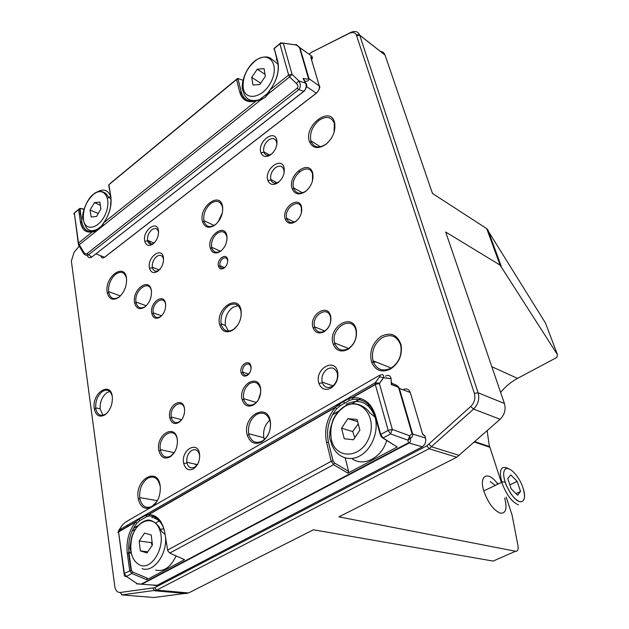 <?xml version="1.0" encoding="UTF-8"?>
<svg xmlns="http://www.w3.org/2000/svg" width="629" height="629" viewBox="0 0 629 629"><rect width="100%" height="100%" fill="white"/><g stroke="black" fill="none" stroke-linecap="round" stroke-linejoin="round"><path stroke-width="0.94" d="M495.29 485.399L490.219 481.617M517.172 481.366L520.568 491.477L517.596 495.259L511.149 488.78L507.752 478.543L510.803 474.911L517.172 481.366L509.844 484.849M504.678 498.034C507.391 508.664 505.889 513.712 500.181 513.154C493.639 510.229 488.253 503.058 484.016 491.642L483.787 490.911C478.63 474.636 488.513 470.555 497.822 484.181L497.775 483.331M502.406 482.089L500.904 479.675M515.977 493.631L520.568 491.477M163.855 528.69L159.585 529.571M146.982 552.946L140.353 550.902L139.19 540.995L144.584 533.07L151.219 534.996L152.446 544.966L146.982 552.946M155.465 523.194L159.09 520.969M176.104 555.902C170.75 567.193 163.917 571.926 155.607 570.102M147.752 551.822L140.353 550.902M139.19 540.995L151.345 542.623L152.147 545.398M152.069 541.884L151.345 542.623M344.26 438.743L341.547 428.2L347.908 418.631L357.083 419.512L359.906 430.11L353.443 439.781L344.26 438.743M367.745 405.438L369.372 405.446M386.701 440.497C381.677 458.069 363.012 467.363 351.823 458.486M358.231 423.812L352.704 431.549L354.819 437.721M352.704 431.549L341.547 428.2M347.908 418.631L357.665 421.697M252.944 85.025L251.726 77.375L257.253 69.214L264.07 68.632L265.352 76.306L259.746 84.538L252.944 85.025M277.2 63.38L277.711 63.332M255.46 101.08L255.225 100.483M260.681 83.177L251.726 77.375M257.253 69.214L265.021 74.34M148.192 240.569L151.322 244.162M91.126 216.958L90.104 210.015L94.421 202.601L99.814 202.082L100.884 209.04L96.52 216.51L91.126 216.958M107.48 198.229L110.775 196.319M98.266 213.53L90.104 210.015M94.421 202.601L100.294 205.18M422.413 433.405L423.01 434.694M425.023 436.416L423.915 435.299M382.88 438.043L397.198 447.015L383.077 437.957L380.71 434.458L380.443 435.299L381.866 437.399L383.077 437.957L390.554 433.924L407.977 440.198L408.465 442.8L409.007 443.068C410.47 442.242 410.863 440.725 410.194 438.523L409.754 435.771L407.977 440.198L410.194 438.523C412.286 437.171 413.111 435.653 412.663 433.947L399.384 388.431L410.273 392.496L422.743 434.513L424.913 435.96L425.519 438.067C426.289 441.959 425.094 444.947 421.917 447.038L156.535 585.623L153.437 585.332M391.222 381.803L391.364 384.673L392.527 383.666L391.851 383.195M385.373 376.197C388.463 374.64 390.357 375.45 391.065 378.627L391.144 380.01M126.909 527.133L128.3 524.712M130.738 524.688L131.359 524.327M380.301 434.765L375.191 416.241L375.45 415.376C371.299 402.922 363.593 397.048 352.342 397.756L375.34 384.563L388.179 430.409L390.554 433.924L392.339 429.458L379.405 383.643L383.588 377.667C383.855 374.648 382.644 373.885 379.971 375.387M147.32 578.185L132.688 572.036L147.312 578.137L146.706 579.726L184.572 559.661L183.652 559.252M132.688 572.036L131.43 570.283L128.843 552.018C127.923 540.964 130.596 531.356 136.847 523.202L135.51 522.196C128.772 531.049 126.02 541.396 127.27 553.245L129.723 570.605L131.815 573.538L146.706 579.726M136.847 523.202L139.795 520.592L138.718 518.721L135.51 522.196L118.582 531.914L118.983 530.074L118.071 532.299M139.795 520.592L146.942 516.488L145.897 515.159L146.18 514.436L118.983 530.074L122.018 525.427L125.32 522.227L378.682 375.796C380.207 375.002 380.49 375.34 379.523 376.826L375.34 382.66L338.968 403.574L335.226 407.584C326.876 418.033 323.998 429.686 326.593 442.517L331.247 461.293L167.605 550.061L164.767 532.409C162.392 520.82 157.038 514.892 148.696 514.632L149.474 515.969C157.289 516.205 162.384 521.685 164.759 532.417L167.691 550.627L169.744 553.08L333.559 464.682L347.908 473.126L348.608 471.325L334.502 462.991L333.559 464.682L331.247 461.293L333.063 460.947L334.502 462.999L333.063 460.947L328.393 442.179L326.593 442.517M146.942 516.488L149.474 515.969M333.118 460.963L328.409 442.053C325.979 429.804 328.739 418.702 336.704 408.748L335.226 407.584L148.696 514.632L146.18 514.436L338.968 403.574L339.125 404.132L348.435 398.778L348.647 398.008L351.925 397.709L375.269 384.303L379.405 383.643L375.34 382.66L375.269 384.303L379.318 383.556L383.478 377.707L379.523 376.826M336.704 408.748L340.281 405.642L339.125 404.132L335.516 407.128M340.281 405.642L349.559 400.327L348.435 398.778L352.342 397.756L353.097 399.36C363.664 398.692 370.976 404.132 375.041 415.69M349.559 400.327L353.097 399.36M391.403 384.641L391.081 378.768L383.478 377.707L391.065 378.627L390.908 377.825M379.57 375.395L378.682 375.796M126.28 521.677L125.32 522.227M121.098 526.835L122.018 525.427M124.188 574.709C124.283 576.172 125.037 576.746 126.445 576.439L124.361 573.522L124.188 574.709M408.465 442.8L141.25 584.105L141.84 584.255L136.414 583.83L137.303 583.775L126.445 576.439L131.815 573.538L132.68 572.076L131.013 570.275L124.361 573.522L118.582 531.914L124.047 573.711M391.364 384.673C395.688 385.719 398.165 386.921 398.786 388.29L399.376 388.415C398.668 386.403 396.419 384.838 392.645 383.698M397.198 447.015L347.908 473.126M345.203 457.975L348.608 471.318L334.502 462.999M309.004 54.173L311.96 52.073L349.394 33.306C352.625 31.859 354.937 32.409 356.352 34.941L474.376 393.392C475.673 398.322 474.455 402.686 470.736 406.468L426.855 445.804L154.64 587.745L120.249 592.471C117.356 592.557 115.539 590.56 114.808 586.464L71.36 261.051L74.096 252.292L79.223 246.159M249.744 101.725L251.419 100.381M90.993 232.085L91.464 231.511M251.466 101.772L252.968 100.577M330.917 388.124C336.161 384.413 338.449 379.193 337.773 372.478C335.233 356.541 313.832 369.341 318.958 383.493C321.364 389.186 325.35 390.727 330.917 388.124M270.895 154.6C275.345 150.724 277.35 146.093 276.909 140.707C275.077 128.009 256.805 141.997 260.933 152.776C262.875 157.03 266.193 157.635 270.895 154.6M153.012 243.966C156.77 240.671 158.61 236.473 158.532 231.362C157.722 218.963 141.989 230.513 144.788 241.308C146.187 245.656 148.931 246.544 153.012 243.966M152.391 506.581C157.832 502.076 160.466 495.66 160.285 487.318C158.988 465.342 134.087 479.101 138.341 499.041C140.275 506.825 144.324 509.702 150.48 507.689M325.539 144.607C332.615 138.577 335.682 131.461 334.738 123.26C331.2 104.225 302.698 126.02 309.641 142.068C312.849 148.413 318.148 149.254 325.539 144.607M232.934 330.044C238.871 325.397 241.615 319.131 241.174 311.253C239.075 292.406 214.748 308.509 219.765 325.083C222.194 331.805 226.589 333.456 232.934 330.044M347.979 349.307C354.434 344.629 357.217 338.268 356.313 330.225C352.995 311.284 326.868 327.583 333.291 344.252C336.279 350.943 341.177 352.633 347.979 349.307M253.66 404.872C258.771 401.153 261.114 395.838 260.673 388.934C258.755 372.376 237.746 385.034 242.212 399.808C244.367 405.815 248.188 407.506 253.66 404.872M178.746 422.523C182.78 419.496 184.722 415.109 184.572 409.337C183.55 395.303 166.74 405.391 169.838 418.01C171.387 423.168 174.359 424.677 178.746 422.523M224.128 268.056C226.668 265.965 227.855 263.252 227.682 259.934C226.857 251.93 216.274 259.266 218.46 266.264C219.513 269.063 221.408 269.652 224.128 268.056M160.136 317.04C163.902 313.934 165.742 309.759 165.639 304.507C164.798 291.754 149.034 302.455 151.856 313.722C153.279 318.29 156.031 319.398 160.136 317.04M220.512 251.301C225.127 247.449 227.273 242.519 226.967 236.52C225.441 222.179 206.398 235.781 210.29 248.235C212.17 253.235 215.582 254.258 220.512 251.301M305.254 191.672C311.025 186.86 313.564 180.987 312.88 174.068C310.199 157.824 286.73 175.074 292.273 188.944C294.852 194.447 299.184 195.352 305.254 191.672M295.583 221.628C300.151 217.886 302.172 213.223 301.661 207.633C299.64 194.44 280.951 207.774 285.291 219.144C287.335 223.649 290.763 224.474 295.583 221.628M214.866 225.119C220.425 220.362 223.02 214.395 222.666 207.216C220.834 190.115 197.962 206.996 202.593 221.746C204.826 227.674 208.922 228.799 214.866 225.119M144.686 307.086C149.293 303.225 151.55 298.083 151.479 291.644C150.543 275.989 131.359 289.301 134.669 303.076C136.344 308.697 139.677 310.034 144.686 307.086M247.299 375.403C250.028 373.367 251.286 370.512 251.065 366.841C250.098 357.987 238.745 364.962 241.159 372.855C242.322 376.032 244.374 376.881 247.299 375.403M170.042 456.913C175.098 453.218 177.551 447.691 177.386 440.339C176.159 422.421 155.151 434.639 158.925 450.796C160.827 457.456 164.531 459.492 170.042 456.913M261.672 441.975C268.096 437.454 271.02 430.818 270.446 422.067C267.923 401.121 241.654 416.382 247.283 435.134C249.988 442.8 254.784 445.08 261.672 441.975M324.312 331.625C329.242 327.961 331.397 323.031 330.775 316.827C328.424 302.148 308.289 314.94 313.1 327.851C315.357 333.016 319.092 334.274 324.312 331.625M104.925 414.865C109.839 410.996 112.332 405.375 112.387 398.023C111.758 379.932 91.189 392.755 94.334 408.992C95.978 415.722 99.508 417.68 104.925 414.865M390.656 368.948C398.975 363.145 402.458 355.157 401.113 344.983C397.528 334.714 390.876 331.805 381.15 336.271C372.211 343.049 369.042 351.753 371.645 362.375C375.599 370.796 381.937 372.981 390.656 368.948M118.677 297.431C123.952 292.894 126.594 286.895 126.602 279.41C125.753 261.177 103.761 276.807 107.307 292.815C109.124 299.38 112.913 300.914 118.677 297.431M157.903 271.193C161.732 267.923 163.603 263.661 163.509 258.417C162.652 245.687 146.643 257.112 149.513 268.245C150.952 272.742 153.743 273.725 157.903 271.193M278.097 182.622C282.641 178.754 284.685 174.052 284.214 168.517C282.295 155.449 263.661 169.335 267.899 180.499C269.896 184.91 273.293 185.618 278.097 182.622M344.613 402.89L343.921 402.222M193.417 468.88C197.765 465.782 199.841 461.096 199.637 454.838C198.434 439.608 180.358 449.837 183.778 463.612C185.476 469.265 188.692 471.019 193.417 468.88M311.316 58.945L311.898 59.205L312.55 57.994M311.489 59.535L312.33 57.664L311.89 56.248L312.298 57.64L310.695 56.917L319.241 85.733C319.736 88.461 318.746 90.946 316.277 93.178L104.508 257.245C102.574 258.48 101.324 257.984 100.75 255.767M293.908 44.643L296.369 44.989L299.412 47.419L308.446 78.397L308.988 78.672C309.311 80.103 308.045 81.07 305.207 81.55L303.052 78.366L304.9 81.684M308.446 78.397C308.517 79.278 306.716 79.27 303.052 78.366L305.946 83.909M82.713 252.08C84.27 254.957 86.204 255.861 88.524 254.784L298.744 89.664C300.811 87.14 300.851 84.215 298.861 80.905L305.655 83.177C306.771 86.189 306.142 88.901 303.768 91.323L304.279 91.032C307.023 87.164 307.495 84.553 305.71 83.185L303.225 78.57M267.852 92.982L268.174 94.004L289.607 76.911L292.076 74.34L298.861 80.905L296.393 83.468C298.115 85.363 298.398 86.928 297.242 88.154L298.744 89.664L303.768 91.323L91.771 257.088L303.854 91.37M297.242 88.154L87.014 253.629L91.771 257.088C89.688 258.283 88.139 257.67 87.124 255.264M270.336 89.593L270.218 89.743C277.192 79.789 279.701 70.267 277.743 61.178L274.197 48.323L274.818 47.812M262.151 98.399L260.178 99.28L260.382 100.223L265.296 97.314L268.174 94.004L270.218 89.743L288.625 75.024L289.607 76.911L296.393 83.468M256.522 100.475C248.644 102.48 243.565 99.641 241.269 91.968L239.712 92.133C242.236 100.467 247.818 103.337 256.467 100.742L257.324 100.2M103.903 222.603L256.467 100.742L260.382 100.223L102.095 226.534L103.675 222.91C109.477 214.355 111.883 205.714 110.885 196.979L108.911 184.69L236.583 79.521L239.712 92.133M101.882 225.496L103.643 222.855C107.127 217.948 109.422 212.531 110.523 206.611L111.074 198.52M98.218 229.459L95.679 230.662L101.631 225.897L102.095 226.534L95.852 231.511L95.679 230.662L93.603 231.102M78.562 245.035L82.635 251.899L83.476 251.765L79.293 244.72L78.46 244.87L78.499 243.046L92.683 231.629C88.603 232.722 85.379 231.669 83.012 228.476C81.424 225.316 80.811 223.554 81.188 223.193L81.463 221.534L80.378 221.809C81.872 229.907 85.969 233.21 92.667 231.716L95.852 231.511L79.293 244.72L78.499 243.046L74.348 213.16L78.656 209.614L80.378 221.809M75.629 211.91L74.78 212.618M277.436 61.563L274.244 48.504L279.889 43.849L288.625 75.024L292.076 74.34L283.286 43.189L280.731 42.858L279.85 43.668L283.286 43.189L296.401 45.044L295.921 44.392L296 44.942M273.89 49.243L274.197 48.323L279.85 43.668L283.254 43.134L296.401 45.005C301.692 48.512 298.492 46.782 299.947 47.686L296.314 44.573M276.052 60.117L276.862 59.456M254.006 100.585L254.281 101.387M95.687 230.175L95.844 230.607M120.249 592.471L121.892 594.908L156.707 590.12L429.096 448.729L473.551 409.094C478.213 404.368 479.723 398.92 478.103 392.755L359.702 35.24L385.05 55.093L432.445 193.417L486.72 228.642L500.063 265.1L557.467 354.677L556.869 357.437L517.518 378.391C511.062 381.866 505.433 386.536 500.637 392.417M557.467 354.677L545.485 323.031L486.72 228.642M298.972 171.379L299.522 171.701M487.161 430.755L489.165 445.057L501.384 482.474M506.164 497.044L512.069 515.049L517.926 545.382C518.579 549.455 517.793 551.413 515.568 551.248L493.128 561.076L313.399 529.783L188.59 592.95L156.707 590.12L154.64 587.745M426.855 445.804L429.096 448.729L456.74 457.252L338.929 516.865L515.568 551.248M314.98 328.134L315.483 327.19M356.588 35.531L359.702 35.24L359.411 34.493C357.642 31.332 354.74 30.656 350.715 32.456L311.646 52.238M385.05 55.093L385.019 55.014C384.154 52.757 382.558 51.531 380.238 51.326M500.063 265.1L445.662 232.007L504.434 403.519L478.103 392.755L474.376 393.392M456.74 457.252L500.094 419.268C504.623 414.739 506.078 409.487 504.434 403.519M375.78 361.919L373.571 362.548M121.892 594.908L153.956 597.519L188.59 592.95M197.042 465.059L194.565 463.974M197.907 463.785L194.699 467.158C190.917 468.88 188.338 467.473 186.962 462.944L186.837 462.276C186.428 457.094 188.047 453.163 191.688 450.466C195.69 448.642 198.324 450.23 199.59 455.223L199.708 456.3M327.402 368.987C332.112 366.762 335.391 368.177 337.238 373.241L337.396 373.964C337.938 379.334 336.106 383.509 331.915 386.481C327.457 388.573 324.265 387.338 322.323 382.786L322.119 382.086C321.27 376.567 323.031 372.203 327.402 368.987M279.646 181.286L279.127 181.695C275.282 184.093 272.561 183.526 270.95 179.996L270.784 179.422C270.124 174.901 271.704 170.978 275.51 167.644C279.591 165.097 282.382 165.82 283.891 169.806L284.064 173.061M271.783 153.869C268.072 156.173 265.462 155.654 263.936 152.297L263.771 151.746C263.142 147.359 264.691 143.491 268.426 140.149C272.42 137.57 275.148 138.199 276.618 142.052L276.815 144.804M159.145 270.124C155.819 272.153 153.57 271.358 152.415 267.757L152.312 267.199C152.006 262.883 153.468 259.313 156.684 256.475C160.183 254.336 162.471 255.248 163.548 259.219M153.869 243.242C150.763 244.964 148.688 244.162 147.65 240.844L147.548 240.294C147.257 236.095 148.696 232.573 151.864 229.727C155.261 227.564 157.494 228.366 158.563 232.132M119.754 296.542L119.329 296.872C113.959 300.119 110.421 298.696 108.723 292.579L108.581 291.636C108.259 284.512 110.657 278.678 115.767 274.126C121.193 270.729 124.778 272.176 126.515 278.474M157.014 501.352L152.124 506.306C145.999 508.971 141.926 506.447 139.905 498.711L139.732 497.586C139.261 488.977 141.926 482.522 147.729 478.229C154.011 475.359 158.162 478.009 160.167 486.186M382.235 337.671C390.758 333.582 396.844 335.878 400.484 344.55L400.815 345.816C402.073 355.283 398.825 362.721 391.081 368.114C382.959 371.881 377.054 369.844 373.359 362.005L372.973 360.802C371.189 351.186 374.279 343.473 382.235 337.671M327.693 142.775L326.003 144.175C319.123 148.507 314.186 147.721 311.19 141.816L310.868 140.849C309.523 133.144 312.259 126.295 319.068 120.296C326.317 115.642 331.397 116.64 334.313 123.276L334.117 132.216M307.919 189.274L305.749 191.177C300.175 194.558 296.204 193.732 293.822 188.684L293.57 187.867C289.749 175.412 309.366 161.016 312.542 174.17L312.448 181.026M298.209 219.167L296.094 221.094C291.77 223.649 288.687 222.91 286.855 218.868L286.667 218.224C283.742 208.278 299.011 197.396 301.385 207.869L301.338 213.074M161.669 315.703L160.765 316.434C157.093 318.549 154.616 317.559 153.334 313.462L153.224 312.825C151.447 303.06 164.334 294.333 165.624 304.538L165.663 304.829M146.14 305.859L145.33 306.504C140.731 309.209 137.665 307.982 136.123 302.832L135.99 302.03C133.891 289.812 149.93 278.694 151.463 291.502L151.471 291.549M182.017 419.221L179.391 421.744C175.452 423.679 172.786 422.326 171.395 417.695L171.269 417.003C169.295 406.13 183.055 397.89 184.525 409.204L184.612 409.951M174.437 452.385L170.695 456.088C165.639 458.462 162.235 456.591 160.489 450.474L160.332 449.57C157.895 435.354 175.491 425.141 177.331 439.938L177.402 440.552M324.808 330.901C320.13 333.284 316.78 332.151 314.744 327.52L314.539 326.805C311.261 315.585 327.74 305.144 330.437 316.89L330.602 317.645C331.161 323.196 329.226 327.615 324.808 330.901M348.458 348.537C342.207 351.595 337.71 350.046 334.958 343.906L334.675 342.962C330.17 328.157 352.059 314.524 355.865 330.044L356.1 331.043C356.926 338.418 354.379 344.252 348.458 348.537M107.52 412.545L105.609 414.149C100.601 416.76 97.338 414.951 95.805 408.724L95.679 407.796C95.443 400.799 97.692 395.358 102.425 391.482C107.127 388.84 110.366 390.342 112.159 395.979M109.698 391.442L106.867 392.669C102.134 396.529 99.893 401.947 100.145 408.913L102.999 415.289M237.227 325.822L233.516 329.376C227.643 332.537 223.578 331.011 221.322 324.792L221.101 323.833C220.315 316.387 222.768 310.356 228.461 305.725C234.656 302.329 238.823 304.082 240.97 310.993L241.206 315.42M238.139 305.639L232.738 307.4C227.053 312.008 224.616 318.015 225.41 325.429L228.421 331.066M256.498 414.511C263.205 411.405 267.765 413.764 270.171 421.587L270.36 422.696C270.895 430.786 268.19 436.927 262.246 441.102C255.877 443.98 251.435 441.873 248.919 434.788L248.675 433.719C247.74 425.44 250.35 419.032 256.498 414.511M269.778 420.086C264.84 424.819 262.859 430.708 263.834 437.737L264.329 439.592M249.799 383.517C255.052 380.962 258.605 382.707 260.461 388.746L260.61 389.603C261.004 395.869 258.881 400.697 254.242 404.07C249.265 406.46 245.797 404.934 243.832 399.478L243.635 398.652C242.912 392.221 244.964 387.173 249.799 383.517M260.697 392.441L258.425 399.706M250.067 372.242L247.881 374.656C245.444 375.89 243.73 375.183 242.755 372.533L242.66 372.132C242.307 368.971 243.321 366.471 245.711 364.631C248.306 363.334 250.051 364.16 250.947 367.108L250.987 369.506M225.347 266.955L224.71 267.49C222.438 268.819 220.865 268.324 219.977 265.996L219.891 265.635C219.584 262.78 220.543 260.414 222.768 258.527C225.182 257.127 226.794 257.733 227.604 260.343L227.706 261.467M216.148 224.058L215.44 224.616C209.937 228.028 206.147 226.983 204.071 221.502L203.867 220.63C203.175 213.876 205.502 208.136 210.849 203.403C216.659 199.755 220.543 201.005 222.501 207.145L222.752 209.913M222.375 212.814L218.121 221.927M222.186 249.862L221.094 250.759C216.604 253.448 213.506 252.52 211.792 247.975L211.627 247.26C211.037 241.693 212.932 237.023 217.304 233.249C222.045 230.395 225.221 231.503 226.825 236.583L227.03 238.996M508.271 468.526C500.943 465.193 498.781 469.777 501.769 482.286L502.005 483.025C506.455 494.787 511.943 502.068 518.469 504.867M523.328 488.922L524.051 491.564C524.649 493.726 525.844 502.398 519.751 501.714C512.281 500 501.612 479.463 504.002 471.475C506.007 463.062 518.406 473.826 522.903 487.593C525.765 497.382 524.712 502.076 519.743 501.69C516.456 500.322 513.256 497.319 510.158 492.704L505.897 484.448C505.606 482.113 504.23 481.389 501.769 482.286L483.787 490.911M159.86 530.333L160.749 529.98M142.06 568.64C153.169 573.035 166.905 555.037 165.576 537.481M163.477 527.558C161.283 522.432 158.123 519.271 154.003 518.068M131.618 538.723C135.762 519.963 154.302 513.854 159.774 530.09C165.773 545.996 152.627 569.89 140.471 565.392C132.184 561.217 129.236 552.333 131.618 538.723M330.972 441.849C334.29 455.624 347.609 462.535 359.631 456.009C371.7 449.696 379.067 431.305 375.096 417.381L375.088 417.365C369.317 402.474 359.631 398.086 346.029 404.219M344.739 406.515C360.928 396.577 377.589 417.137 368.971 437.823C360.904 458.769 335.744 459.5 331.397 439.852C329.077 425.534 333.519 414.425 344.739 406.515M277.884 64.048L270.674 58.332C266.916 55.973 261.955 56.594 255.791 60.195C244.83 68.27 241.89 83.429 242.354 85.654C241.882 87.439 242.228 89.491 243.392 91.795C245.357 98.667 249.792 101.473 256.679 100.223M260.445 98.855L267.011 94.201M255.814 60.392C268.795 50.603 279.598 64.072 271.524 80.921C263.858 97.88 244.972 101.969 243.187 87.643C242.535 77.06 246.749 67.971 255.814 60.392M83.822 221.487C86.307 231.621 92.038 233.39 101.033 226.802M110.83 196.673C107.889 189.478 102.865 188.213 95.75 192.867M93.21 194.605C103.423 185.759 112.041 197.962 105.798 213.215C99.893 228.586 84.939 232.368 83.405 219.348C82.808 209.724 86.079 201.477 93.21 194.605M157.124 585.316L141.84 584.255L409.007 443.068L422.374 446.771M425.644 438.547L425.786 439.514M422.759 434.112L424.889 435.944L425.519 438.067L412.066 433.829L409.754 435.771L392.339 429.458L388.179 430.409L380.71 434.458L375.45 415.376M155.811 517.541L154.577 518.241M135.612 529.036L132.082 531.049M133.505 528.156L137.79 525.718M151.833 517.698L153.751 516.606M332.607 414.558L338.677 411.099M355.81 401.318L360.708 398.527M378.163 382.778L376.307 383.839M410.43 393.007L422.751 434.458M403.315 389.587C406.57 388.156 408.889 389.123 410.273 392.48L399.376 388.415L397.088 386.615L391.427 384.626M398.786 388.29L412.066 433.829M121.35 528.714L119.935 530.892M131.43 570.283L131.013 570.275L128.544 552.915L127.27 553.245M131.335 553.213L128.544 552.915L128.843 552.018L131.154 552.301M184.572 559.661L169.744 553.08M141.25 584.105L137.303 583.775M399.258 388.069L398.684 387.857M319.501 86.134L308.988 78.672L299.947 47.694L311.89 56.248L312.102 56.98M309.248 54.353L299.412 47.419M316.34 93.218L105.169 256.813L104.508 257.245L95.985 253.896M310.734 56.98L319.265 85.748C320.444 86.755 319.611 89.137 316.764 92.895L316.277 93.178L306.63 86.645M73.813 214.112L74.332 212.987L78.248 243.289M270.179 89.688C274.283 84.082 276.87 78.114 277.932 71.792C278.592 64.606 278.018 66.037 277.916 64.221L277.743 61.178M241.269 91.968L238.132 79.364L236.543 79.348L238.084 79.34L241.222 91.944L241.017 94.075C240.624 94.602 241.654 96.316 244.115 99.209C247.386 101.859 251.506 102.338 256.475 100.648L260.178 99.28L267.616 93.344L270.179 89.695M238.132 79.364L238.69 78.727L237.518 78.46L110.154 183.471M238.69 78.727L243.069 80.386M87.014 253.629C85.89 254.234 84.711 253.613 83.476 251.765M110.877 196.987L108.675 185.052M111.011 197.876L110.885 196.979M92.825 231.299C86.818 232.235 83.154 229.003 81.825 221.628L79.726 209.339L78.641 209.441L80.087 209.433L80.819 208.671L79.867 208.341L74.332 212.987M81.825 221.628L80.087 209.433M84.097 209.072L80.724 208.49M80.819 208.671L84.05 209.229M79.207 213.49L80.764 214.182M281.43 42.953L280.731 42.858M474.423 442.069L489.834 447.266M517.518 378.391L491.823 366.715M470.736 406.468L473.551 409.094L500.094 419.268M429.009 444.294L431.793 446.849L459.367 455.443M152.996 588.272L154.655 590.773L186.554 593.579M311.96 52.073L313.328 51.208M349.394 33.306L350.715 32.456M501.211 266.185L487.868 229.789M165.057 534.273C161.7 531.631 162.306 532.81 159.664 528.038C159.845 527.448 154.05 520.002 148.334 520.049C139.921 521.079 133.537 529.877 131.343 538.636C129.448 550.422 129.338 547.427 131.021 551.539M375.544 417.514L369.585 412.758C368.578 410.014 356.965 398.857 344.676 406.263C339.762 409.432 335.949 413.788 333.228 419.339C330.508 427.303 329.368 432.485 329.785 434.898C329.274 437.037 329.659 439.317 330.94 441.715M110.908 199.094L107.441 195.776C106.985 193.685 100.27 188.024 93.194 194.432C86.66 199.134 82.423 213.05 82.816 215.299C82.281 217.029 82.564 218.853 83.665 220.763M391.788 382.676L391.482 384.28M360.944 398.605L351.87 403.779M338.276 411.531L332.434 414.865M153.956 516.676L152.124 517.722M137.554 526.033L133.364 528.423M386.521 377.762L386.127 377.99M339.487 404.769L335.603 406.994M148.302 514.53L146.038 515.827M117.906 532.598L118.559 531.678L135.754 521.811L138.726 519.295L145.897 515.159L148.389 514.553L335.509 407.128M311.206 58.583L310.702 56.932M303.288 78.656L304.727 81.369M474.895 441.652L489.629 446.629M356.352 34.941L359.411 34.493M359.678 35.153L385.019 55.014M487.475 229.278L500.818 265.697M197.388 464.595L186.837 462.276M186.962 462.944L183.778 463.612M199.676 455.923L199.637 454.838M332.883 385.821L322.119 382.086M322.323 382.786L318.958 383.493M337.396 373.964L337.773 372.478M277.012 182.842L270.784 179.422M270.95 179.996L267.899 180.499M284.017 170.412L284.214 168.517M269.511 155.048L263.771 151.746M263.936 152.297L260.933 152.776M276.736 142.641L276.909 140.707M159.271 269.99L152.312 267.199M152.415 267.757L149.513 268.245M154.058 243.061L147.548 240.294M147.65 240.844L144.788 241.308M120.406 295.921L108.581 291.636M108.723 292.579L107.307 292.815M157.384 500.692L139.732 497.586M139.905 498.711L138.341 499.041M391.246 368.028L372.973 360.802M373.359 362.005L371.645 362.375M400.815 345.816L401.113 344.983M320.444 146.777L310.868 140.849M311.19 141.816L309.641 142.068M334.573 124.306L334.738 123.26M293.57 187.867L302.541 192.844M286.667 218.224L294.223 222.123M153.224 312.825L161.559 315.805M135.99 302.03L146.25 305.749M171.269 417.003L181.639 419.708M160.332 449.57L174.209 452.715M314.539 326.805L324.721 330.956M334.675 342.962L348.545 348.482M95.805 408.724L94.334 408.992M100.145 408.913L95.679 407.796M221.322 324.792L219.765 325.083M241.135 312L241.174 311.253M225.41 325.429L221.101 323.833M314.744 327.52L313.1 327.851M330.602 317.645L330.775 316.827M334.958 343.906L333.291 344.252M356.1 331.043L356.313 330.225M248.919 434.788L247.283 435.134M270.36 422.696L270.446 422.067M263.834 437.737L248.675 433.719M243.832 399.478L242.212 399.808M260.61 389.603L260.673 388.934M256.286 402.458L243.635 398.652M160.489 450.474L158.925 450.796M171.395 417.695L169.838 418.01M184.612 409.927L184.572 409.337M242.755 372.533L241.159 372.855M251.018 367.533L251.065 366.841M248.628 374.09L242.66 372.132M219.977 265.996L218.46 266.264M227.667 260.728L227.682 259.934M224.506 267.624L219.891 265.635M136.123 302.832L134.669 303.076M153.334 313.462L151.856 313.722M204.071 221.502L202.593 221.746M222.65 208.065L222.666 207.224M214.143 225.457L203.867 220.63M211.792 247.975L210.29 248.235M226.951 237.345L226.967 236.52M220.433 251.191L211.627 247.26M286.855 218.868L285.291 219.144M301.535 208.553L301.661 207.633M293.822 188.684L292.273 188.944M312.739 175.035L312.88 174.068"/></g></svg>

